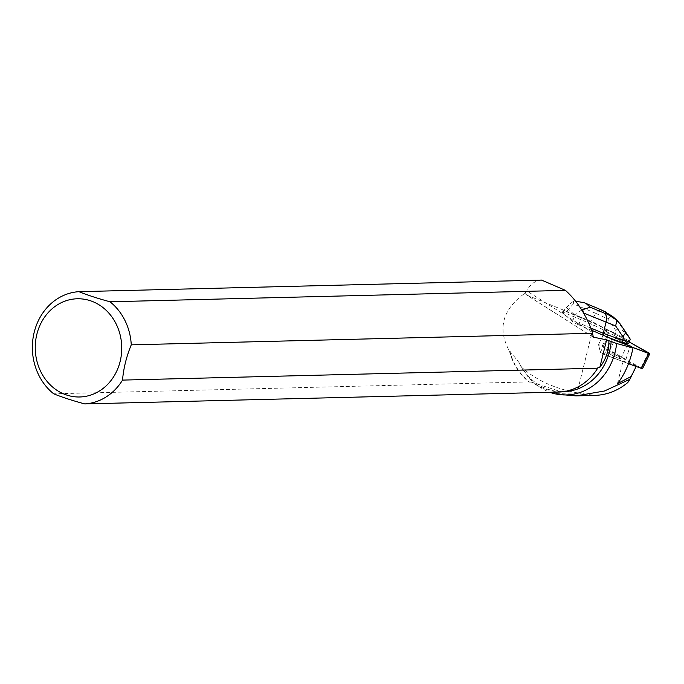 <?xml version="1.0" encoding="UTF-8"?>
<svg xmlns="http://www.w3.org/2000/svg" width="684" height="684" viewBox="0 0 684 684"><rect width="100%" height="100%" fill="white"/><g stroke="black" fill="none" stroke-linecap="round" stroke-linejoin="round"><path stroke-width="0.51" stroke-dasharray="3.42 2.56" d="M620.704 358.476A6.746 0.846 26 0 0 614.694 354.697A6.746 0.846 26 0 0 608.572 352.653A6.746 0.846 26 0 0 614.258 356.373A6.746 0.846 26 0 0 620.696 358.57A6.746 0.846 26 0 0 620.704 358.476M628.51 363.683L604.28 354.474L600.39 352.303L598.526 344.556L602.219 346.001L642.456 368.779M611.624 339.435L631.871 347.121L611.624 339.435L607.734 337.255L605.862 329.56L607.734 337.255L611.624 339.435L604.28 354.474L611.855 338.956M605.862 329.56L609.564 330.962L629.365 342.043L609.564 330.962L605.862 329.517L598.526 344.556L600.398 352.294L604.28 354.466L624.996 362.332L630.178 345.916M620.696 358.57L628.04 343.53A6.746 0.846 26 0 1 627.997 343.573A6.746 0.846 26 0 0 628.04 343.53A6.746 0.846 26 0 0 628.049 343.436A6.746 0.846 26 0 0 622.03 339.649A6.746 0.846 26 0 0 615.908 337.605A6.746 0.846 26 0 0 619.353 340.162A6.746 0.846 26 0 0 626.074 343.223A6.746 0.846 26 0 1 619.353 340.162A6.746 0.846 26 0 1 615.908 337.605L608.572 352.645A6.746 0.846 26 0 0 612.958 355.706A6.746 0.846 26 0 0 619.978 358.613A6.746 0.846 26 0 0 620.704 358.561A6.746 0.846 26 0 0 614.796 354.731A6.746 0.846 26 0 0 608.572 352.645L615.908 337.605A6.746 0.846 26 0 1 622.132 339.7L622.363 339.23L626.245 341.325A6.746 0.846 26 0 0 622.363 339.23M600.355 309.493L595.867 313.383L573.346 303.91L566.335 311.647L563.223 312.246L589.676 323.37L606.631 331.278L606.152 329.337L600.201 341.154M592.754 336.776L526.988 295.18L594.43 322.78L606.152 329.337M591.737 330.321L576.031 323.712L579.143 323.122L583.589 313.033M563.223 312.246L562.248 312.161L562.564 312.673L572.38 321.471L576.031 323.712M606.631 331.278L607.99 336.844M620.704 358.561L628.04 343.53A6.746 0.846 26 0 0 626.014 341.795L626.245 341.325M556.913 394.198L549.337 392.137A59.251 52.172 -91.4 0 0 549.714 392.265M509.469 351.191L509.811 351.063A55.943 49.257 -91.4 0 0 529.681 382.134L528.852 381.903A56.208 49.487 88.6 0 1 509.469 351.191C497.49 329.286 502.193 310.288 523.576 294.206A56.208 49.487 88.6 0 1 525.372 292.436L525.355 292.914A55.943 49.257 -91.4 0 0 523.824 294.436L523.576 294.206M528.852 381.903L53.703 393.813M541.54 280.081C535.033 280.662 530.1 284.279 526.757 290.914L525.372 292.436M526.988 295.18L525.115 293.573L523.824 294.436M525.115 293.573L525.355 292.914M509.811 351.063L519.122 362.64A55.943 49.257 -91.4 0 0 563.573 391.684M529.681 382.134L531.382 382.091C541.848 388.657 551.509 391.881 560.358 391.761L559.298 391.778A55.943 49.257 -91.4 0 0 598.013 367.385M594.43 322.78L577.099 392.804C554.1 388.478 535.401 379.774 520.994 366.709C527.843 378.671 537.291 387.144 549.337 392.137M520.994 366.709L519.122 362.64M592.524 332.509L526.757 290.914M636.129 366.573L636.394 366.017L623.056 360.955L624.996 362.332M617.438 383.673L623.056 360.955M636.394 366.017L598.543 344.539M559.88 392.017L559.298 391.778M531.382 382.091L561 391.735M627.818 382.518L636.308 365.666M577.099 392.804L594.653 395.42M566.335 311.647L590.446 321.796L589.676 323.37M590.865 328.046L579.143 323.122M562.564 312.673L569.84 303.833L573.132 301.584L575.577 301.157M573.346 303.91L573.466 301.439M581.81 310.066L578.758 311.81L575.09 315.17L572.38 321.471M606.4 331.757L613.856 335.228L614.856 333.176L590.446 321.796L595.867 313.383L607.828 318.966L612.069 315.923L619.011 323.335L629.613 338.589L627.16 342.41L628.57 343.676M610.043 338.144L607.76 337.315M613.856 335.228L622.132 339.7M626.014 341.795L627.16 342.41M628.168 336.665C622.124 328.91 618.037 326.935 615.925 330.748L614.856 333.176L628.16 340.358M630.203 339.119L629.613 338.589M620.037 323.763L620.704 324.857L619.011 323.335M602.219 346.001L609.564 330.962M648.441 352.722L641.105 367.761M600.39 352.303L607.734 337.255L600.398 352.294M577.399 392.907L553.946 393.497M566.891 307.894L575.064 315.213M615.925 330.748L607.828 318.966M629.451 337.81L620.704 324.857M599.099 343.385L605.862 329.517M560.358 391.761L563.214 391.693M593.019 337.015L526.389 294.872M562.248 312.161L569.054 304.645"/><path stroke-width="1.03" d="M649.8 353.739L629.365 342.043L648.441 352.722L648.629 353.491L631.871 347.121L649.8 353.739L642.456 368.779L628.51 363.683M626.305 342.752L626.074 343.223A6.746 0.846 26 0 0 627.997 343.573L628.228 343.103L626.305 342.752A6.746 0.846 26 0 0 628.228 343.103M592.515 333.288L592.524 332.509C586.162 314.956 577.134 300.909 565.446 290.367L110.004 301.781A56.208 49.487 88.6 0 1 131.26 344.847L592.515 333.288L593.327 337.135L606.622 339.871L616.652 343.513L633.008 347.934L630.178 345.916L611.855 338.956L591.737 330.321M636.129 366.573L629.879 379.287L604.434 391.009L576.065 395.899L556.913 394.198M631.529 376.311L617.438 383.673C624.928 374.003 630.118 362.092 633.008 347.934M549.714 392.265A59.251 52.172 -91.4 0 0 555.912 393.993A59.251 52.172 -91.4 0 0 616.652 343.513M608.888 340.863C608.974 350.464 605.947 359.288 599.825 367.342L598.013 367.385L597.688 368.189L122.53 380.099A56.208 49.487 88.6 0 1 84.73 403.919C72.521 400.619 62.176 397.25 53.703 393.813A56.208 49.487 88.6 0 1 34.2 332.27A56.208 49.487 88.6 0 1 78.976 291.675L541.54 280.081L565.446 290.367M563.214 391.693L563.573 391.684A55.943 49.257 -91.4 0 0 611.205 341.367M84.73 403.919L559.88 392.017A56.208 49.487 88.6 0 0 597.688 368.189M36.851 334.314A49.12 43.246 88.6 0 1 83.123 299.079A49.12 43.246 88.6 0 1 121.675 345.3A49.12 43.246 88.6 0 1 73.863 396.677A49.12 43.246 88.6 0 1 36.851 334.314M122.53 380.099C123.53 368.334 126.437 356.586 131.26 344.847M110.004 301.781C97.761 298.463 87.424 295.095 78.976 291.675M599.825 367.342L606.622 339.871M629.879 379.287L627.818 382.518C617.977 390.692 606.922 394.993 594.653 395.42M590.865 328.046L603.254 333.262L602.484 334.844M583.589 313.033L615.651 325.969L623.38 337.426L622.953 340.427L603.254 333.262L605.998 322.455C606.99 318.06 606.528 314.999 604.622 313.263L590.232 307.21L582.674 309.69L583.478 312.99M582.674 309.69L581.81 310.066M623.38 337.426C624.141 332.954 625.894 332.646 628.63 336.494L630.203 339.119L629.571 341.624L622.953 340.427L621.953 342.479L610.043 338.144M626.074 343.223L621.953 342.479M629.571 341.624L628.57 343.676L627.997 343.573M575.577 301.157L584.367 302.764L600.381 309.501M612.676 316.453L604.759 311.639L607.905 314.46L616.891 320.24L620.037 323.763M615.651 325.969L616.891 320.24M641.293 368.531L648.629 353.491M593.327 337.135L592.754 336.776M600.689 309.741L604.759 311.639M590.232 307.21L586.291 303.687M607.905 314.46L604.622 313.263M555.912 393.993L557.443 394.309M594.627 395.42L576.065 395.882M584.367 302.764L600.321 309.476M600.424 309.527L606.605 312.408M619.995 323.694L628.63 336.494M612.667 316.453L617.25 320.548"/></g></svg>
